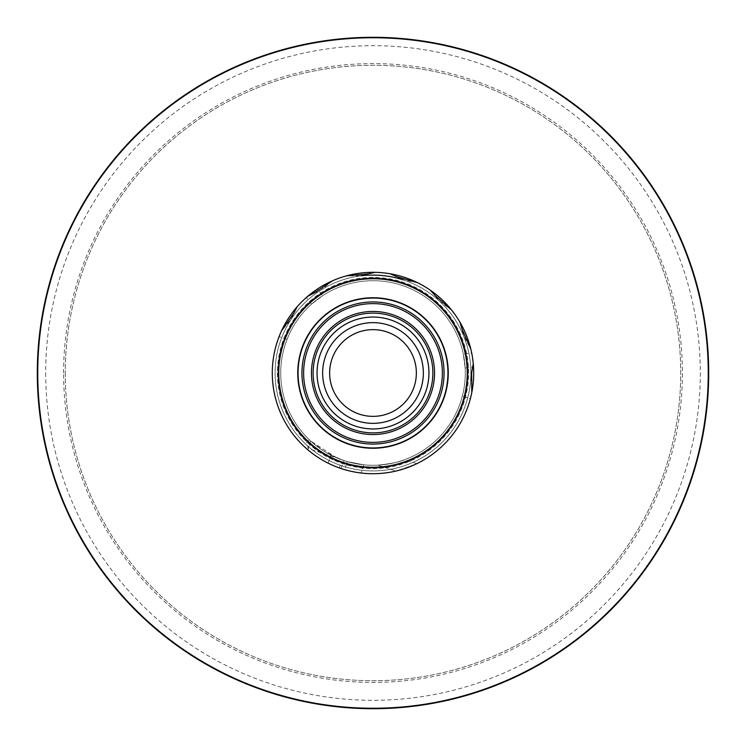 <?xml version="1.0" encoding="UTF-8"?>
<svg xmlns="http://www.w3.org/2000/svg" width="746" height="746" viewBox="0 0 746 746"><rect width="100%" height="100%" fill="white"/><g stroke="black" fill="none" stroke-linecap="round" stroke-linejoin="round"><path stroke-width="0.56" stroke-dasharray="3.73 2.8" d="M65.275 373A307.725 307.725 0 0 0 373 680.725A307.725 307.725 0 0 0 680.725 373A307.725 307.725 0 0 0 373 65.275A307.725 307.725 0 0 0 65.275 373A307.725 307.725 0 0 1 373 65.275A307.725 307.725 0 0 1 680.725 373A307.725 307.725 0 0 1 373 680.725A307.725 307.725 0 0 1 65.275 373M63.596 373A309.404 309.404 0 0 1 373 63.596A309.404 309.404 0 0 1 682.404 373A309.404 309.404 0 0 1 373 682.404A309.404 309.404 0 0 1 63.596 373M45.693 373A327.308 327.308 0 0 0 373 700.308A327.308 327.308 0 0 0 700.308 373A327.308 327.308 0 0 0 373 45.693A327.308 327.308 0 0 0 45.693 373M37.3 373A335.7 335.7 0 0 0 373 708.7A335.7 335.7 0 0 0 708.7 373A335.7 335.7 0 0 0 373 37.3A335.7 335.7 0 0 0 37.3 373M277.885 373A95.115 95.115 0 0 0 373 468.115A95.115 95.115 0 0 0 468.115 373A95.115 95.115 0 0 0 373 277.885A95.115 95.115 0 0 0 277.885 373A95.115 95.115 0 0 0 373 468.115A95.115 95.115 0 0 0 468.115 373A95.115 95.115 0 0 0 373 277.885A95.115 95.115 0 0 0 277.885 373A95.115 95.115 0 0 0 373 468.115A95.115 95.115 0 0 0 468.115 373A95.115 95.115 0 0 0 373 277.885A95.115 95.115 0 0 0 277.885 373A95.115 95.115 0 0 0 373 468.115A95.115 95.115 0 0 0 468.115 373A95.115 95.115 0 0 0 373 277.885A95.115 95.115 0 0 0 277.885 373A95.115 95.115 0 0 0 373 468.115A95.115 95.115 0 0 0 468.115 373M280.72 373A92.28 92.28 0 0 0 373 465.28A92.28 92.28 0 0 0 465.28 373A92.28 92.28 0 0 0 373 280.72A92.28 92.28 0 0 0 280.72 373A92.28 92.28 0 0 0 373 465.28A92.28 92.28 0 0 0 465.28 373A92.28 92.28 0 0 0 373 280.72A92.28 92.28 0 0 0 280.72 373A92.28 92.28 0 0 0 462.343 396.079A92.28 92.28 0 0 1 347.226 461.606A92.28 92.28 0 0 0 465.28 373A92.28 92.28 0 0 0 373 280.72A92.28 92.28 0 0 0 341.901 459.881A92.28 92.28 0 0 1 280.72 373A92.28 92.28 0 0 0 373 465.28A92.28 92.28 0 0 0 465.28 373A92.28 92.28 0 0 0 373 280.72A92.28 92.28 0 0 0 280.72 373A92.28 92.28 0 0 1 287.107 339.281A92.28 92.28 0 0 0 280.72 373M375.201 272.318L360.999 275.824A97.912 97.912 0 0 0 275.087 373A97.912 97.912 0 0 0 373 470.913A97.912 97.912 0 0 0 470.913 373A97.912 97.912 0 0 0 373 275.087A97.912 97.912 0 0 0 275.087 373A97.912 97.912 0 0 0 373 470.913A97.912 97.912 0 0 0 470.913 373A97.912 97.912 0 0 0 373 275.087A97.912 97.912 0 0 0 275.087 373A97.912 97.912 0 0 0 373 470.913A97.912 97.912 0 0 0 403.185 279.862A97.912 97.912 0 0 0 275.087 373A97.912 97.912 0 0 0 340.167 465.243L339.299 467.901A100.71 100.71 0 0 1 279.069 336.679A100.71 100.71 0 0 0 341.948 468.805A100.71 100.71 0 0 0 470.381 398.681L462.343 396.079L470.381 398.681A100.71 100.71 0 0 1 344.624 469.626L345.482 466.968A97.912 97.912 0 0 0 439.72 301.347A97.912 97.912 0 0 0 403.185 279.862L389.906 273.717A100.71 100.71 0 0 0 375.201 272.318A100.71 100.71 0 0 1 389.906 273.717M297.29 306.587A100.71 100.71 0 0 1 307.809 296.237A100.71 100.71 0 0 0 297.29 306.587L290.847 319.736L281.475 330.982A100.71 100.71 0 0 0 373 473.71A100.71 100.71 0 0 0 473.71 373A100.71 100.71 0 0 0 373 272.29A100.71 100.71 0 0 0 272.29 373A100.71 100.71 0 0 0 471.77 392.657A100.71 100.71 0 0 1 344.624 469.626L347.226 461.606L363.824 464.823L347.226 461.606L345.482 466.968M465.14 368.039L473.524 366.948L471.724 353.082L463.331 354.173L465.14 368.039L463.331 354.173M472.106 355.087L473.281 363.666M470.829 349.072A100.71 100.71 0 0 1 473.272 363.628A100.71 100.71 0 0 0 470.829 349.072L463.76 336.25L459.918 322.132A100.71 100.71 0 0 0 451.544 309.972L439.72 301.347L430.274 290.166A100.71 100.71 0 0 0 417.546 282.678L403.185 279.862M327.979 463.089L331.224 455.274L344.139 460.646L331.224 455.274M340.894 468.451L344.139 460.646M329.816 463.984L338.954 467.779L329.825 463.984M311.53 304.181L306.392 297.467L317.498 288.963L322.636 295.677L311.53 304.181L322.636 295.677M377.858 465.15A92.28 92.28 0 0 1 363.824 464.823A92.28 92.28 0 0 0 377.858 465.15C390.745 463.779 399.66 461.96 404.593 459.704C399.921 461.895 391.016 463.714 377.858 465.15C390.745 463.779 399.66 461.96 404.593 459.704C399.921 461.895 391.016 463.714 377.858 465.15L396.033 471.043A100.71 100.71 0 0 1 361.167 473.011A100.71 100.71 0 0 0 396.033 471.043L377.858 465.15M346.685 463.275L347.226 461.606L346.685 463.275L362.649 468.451L363.824 464.823L362.649 468.451M473.272 363.628L470.782 378.054L472.097 389.375L471.77 392.657M373 444.056A71.056 71.056 0 0 1 301.944 373A71.056 71.056 0 0 1 373 301.944A71.056 71.056 0 0 1 444.056 373A71.056 71.056 0 0 1 373 444.056M373 434.545A61.545 61.545 0 0 1 311.455 373A61.545 61.545 0 0 1 373 311.455A61.545 61.545 0 0 1 434.545 373A61.545 61.545 0 0 1 373 434.545M317.05 373A55.95 55.95 0 0 0 373 428.95A55.95 55.95 0 0 0 428.95 373A55.95 55.95 0 0 0 373 317.05A55.95 55.95 0 0 0 317.05 373M373 416.361A43.361 43.361 0 0 1 329.639 373A43.361 43.361 0 0 1 373 329.639A43.361 43.361 0 0 1 416.361 373A43.361 43.361 0 0 1 373 416.361M346.358 275.88A100.71 100.71 0 0 0 332.446 280.813A100.71 100.71 0 0 1 346.358 275.88L360.999 275.824M281.475 330.982A100.71 100.71 0 0 0 339.299 467.901L340.167 465.243M287.107 339.281L279.069 336.679L287.107 339.281M363.824 464.823L361.167 473.011L363.824 464.823M397.17 470.763L405.805 468.218M414.776 464.637L396.033 471.043M307.809 296.237L321.05 290.007L332.446 280.813M430.274 290.166A100.71 100.71 0 0 0 417.546 282.678M459.918 322.132A100.71 100.71 0 0 0 451.544 309.972M336.716 457.848L323.382 450.798L310.662 441.035L336.716 457.848L308.21 448.607L306.699 442.089L309.329 439.795L310.662 441.035L308.21 448.607L310.662 441.035L309.329 439.795M277.437 373A95.563 95.563 0 0 0 373 468.563A95.563 95.563 0 0 0 468.563 373A95.563 95.563 0 0 0 373 277.437A95.563 95.563 0 0 0 277.437 373M416.837 463.667L404.593 459.704"/><path stroke-width="1.12" d="M471.724 353.082L472.106 355.087M473.281 363.666L473.524 366.948M471.77 392.657A100.71 100.71 0 0 0 281.475 330.982A100.71 100.71 0 0 0 363.125 473.225A100.71 100.71 0 0 0 471.77 392.657L471.631 373L473.272 363.628M327.979 463.089L329.816 463.984L327.979 463.089M338.954 467.779L340.894 468.451L338.954 467.779M278.752 373A94.248 94.248 0 0 0 373 467.248A94.248 94.248 0 0 0 467.248 373A94.248 94.248 0 0 0 373 278.752A94.248 94.248 0 0 0 278.752 373M298.055 373A74.945 74.945 0 0 1 373 298.055A74.945 74.945 0 0 1 447.945 373A74.945 74.945 0 0 1 373 447.945A74.945 74.945 0 0 1 298.055 373M448.253 373A75.253 75.253 0 0 0 373 297.747A75.253 75.253 0 0 0 297.747 373A75.253 75.253 0 0 0 373 448.253A75.253 75.253 0 0 0 448.253 373M444.056 373A71.056 71.056 0 0 0 373 301.944A71.056 71.056 0 0 0 301.944 373A71.056 71.056 0 0 0 373 444.056A71.056 71.056 0 0 0 444.056 373M303.622 373A69.378 69.378 0 0 0 373 442.378A69.378 69.378 0 0 0 442.378 373A69.378 69.378 0 0 0 373 303.622A69.378 69.378 0 0 0 303.622 373M373 311.455A61.545 61.545 0 0 0 311.455 373A61.545 61.545 0 0 0 373 434.545A61.545 61.545 0 0 0 434.545 373A61.545 61.545 0 0 0 373 311.455M313.134 373A59.867 59.867 0 0 0 373 432.866A59.867 59.867 0 0 0 432.866 373A59.867 59.867 0 0 0 373 313.134A59.867 59.867 0 0 0 313.134 373M317.05 373A55.95 55.95 0 0 0 373 428.95A55.95 55.95 0 0 0 428.95 373A55.95 55.95 0 0 0 373 317.05A55.95 55.95 0 0 0 317.05 373M373 423.355A50.355 50.355 0 0 0 423.355 373A50.355 50.355 0 0 0 373 322.645A50.355 50.355 0 0 0 322.645 373A50.355 50.355 0 0 0 373 423.355M373 329.639A43.361 43.361 0 0 0 329.639 373A43.361 43.361 0 0 0 373 416.361A43.361 43.361 0 0 0 416.361 373A43.361 43.361 0 0 0 373 329.639M37.3 373A335.7 335.7 0 0 0 373 708.7A335.7 335.7 0 0 0 708.7 373A335.7 335.7 0 0 0 373 37.3A335.7 335.7 0 0 0 37.3 373A335.7 335.7 0 0 0 373 708.7A335.7 335.7 0 0 0 708.7 373A335.7 335.7 0 0 0 373 37.3A335.7 335.7 0 0 0 37.3 373M306.392 297.467L317.498 288.963M403.185 279.862A97.912 97.912 0 0 0 360.999 275.824M396.033 471.043L397.17 470.763M405.805 468.218L414.776 464.637M459.918 322.132L462.175 329.434L470.829 349.072M430.274 290.166L435.403 295.826L451.544 309.972M389.906 273.717L396.947 276.682L417.546 282.678M346.358 275.88L367.731 273.894L375.201 272.318M307.809 296.237L314.607 292.749L332.446 280.813M281.475 330.982L293.691 313.329L297.29 306.587M708.252 373A335.252 335.252 0 0 1 373 708.252A335.252 335.252 0 0 1 37.748 373A335.252 335.252 0 0 1 373 37.748A335.252 335.252 0 0 1 708.252 373"/></g></svg>
